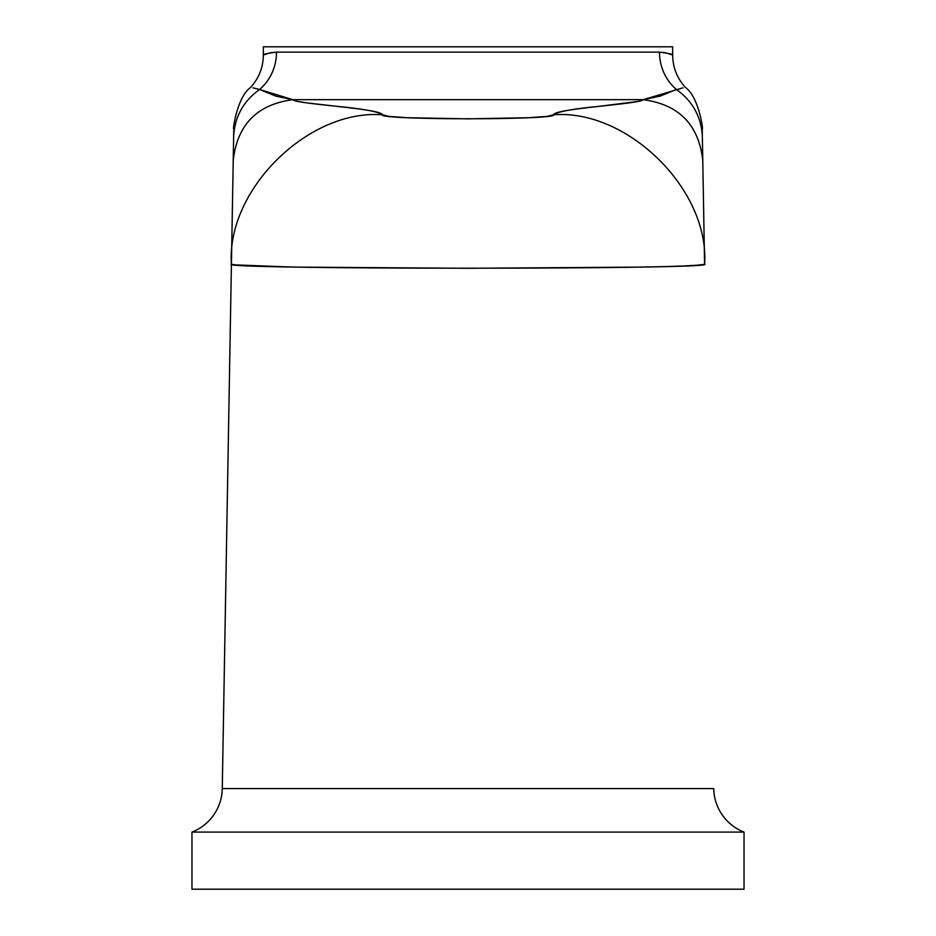 <?xml version="1.0" encoding="UTF-8"?>
<svg xmlns="http://www.w3.org/2000/svg" width="936" height="936" viewBox="0 0 936 936"><rect width="100%" height="100%" fill="white"/><g stroke="black" fill="none" stroke-linecap="round" stroke-linejoin="round"><path stroke-width="1.4" d="M266.631 53.726L263.344 55.002L263.344 46.8L672.656 46.8L672.656 55.002L672.656 46.8L263.344 46.8L263.344 55.002L270.761 52.662L276.494 52.147L659.506 52.147L665.239 52.673L672.656 55.002L669.345 53.715M639.206 101.287L643.184 99.672L292.816 99.672L296.794 101.287L306.891 102.901L337.475 106.4C363.671 108.927 378.659 111.723 382.426 114.789L388.849 116.403L407.277 117.714L467.953 118.86L528.676 117.714L547.139 116.403L553.574 114.789C557.341 111.723 572.329 108.927 598.525 106.4L639.206 101.287M703.661 211.466L704.586 264.221C698.899 265.578 676.003 266.561 635.907 267.146L467.871 268.293L299.965 267.146C259.939 266.561 237.089 265.578 231.414 264.221L222.265 788.58L713.735 788.58A47.596 47.596 0 0 0 744.038 832.092L191.962 832.092L191.962 889.2L744.038 889.2L744.038 832.092L744.038 889.2L191.962 889.2L191.962 832.092A47.596 47.596 0 0 0 222.265 788.58L232.654 193.378M232.935 177.489L233.743 130.677M233.778 128.817C232.327 132.947 236.574 97.367 250.485 87.539C258.898 78.32 263.191 67.474 263.344 55.002C263.379 54.206 267.754 53.247 276.494 52.147L659.506 52.147C668.269 53.258 672.645 54.206 672.656 55.002C672.808 67.474 677.102 78.32 685.515 87.539C699.426 97.367 703.673 132.947 702.222 128.817L702.866 165.812M233.766 264.829L288.487 266.935M265.204 54.23L263.554 54.908M672.446 54.908L670.784 54.23M744.038 832.092L191.962 832.092A47.596 47.596 0 0 0 222.265 788.58L713.735 788.58A47.596 47.596 0 0 0 744.038 832.092M660.126 96.139L676.412 89.47A47.596 44.542 90 0 1 659.506 52.147A47.596 44.542 -90 0 0 676.412 89.47L660.126 96.139L643.184 99.672L292.816 99.672L275.874 96.139L259.588 89.47A47.596 44.542 90 0 0 276.494 52.147A47.596 44.542 -90 0 1 259.588 89.47L252.989 87.844M275.874 96.139L292.816 99.672C257.166 104.434 237.299 124.663 233.228 160.384L231.414 264.221C214.426 269.51 721.399 269.521 704.586 264.221C709.71 190.066 627.775 108.997 553.574 114.789C559.471 120.089 376.424 120.077 382.426 114.789C308.225 108.997 226.29 190.066 231.414 264.221C226.29 190.066 308.225 108.997 382.426 114.789C381.794 108.506 293.799 103.896 292.816 99.672L259.588 89.47C243.173 101.345 234.515 117.164 233.637 136.925L233.228 160.384C237.299 124.663 257.166 104.434 292.816 99.672M683.023 87.832L643.184 99.672C642.19 103.896 554.206 108.506 553.574 114.789C627.775 108.997 709.71 190.066 704.586 264.221L702.772 160.384C698.701 124.663 678.834 104.434 643.184 99.672C678.834 104.434 698.701 124.663 702.772 160.384L702.363 136.925C701.485 117.164 692.827 101.345 676.412 89.47C688.908 86.58 688.908 86.58 676.412 89.47C692.827 101.345 701.485 117.164 702.363 136.925C702.175 125.951 702.175 125.951 702.363 136.925M233.637 136.925C233.824 125.951 233.824 125.951 233.637 136.925C234.515 117.164 243.173 101.345 259.588 89.47C247.092 86.58 247.092 86.58 259.588 89.47M231.414 264.221L233.228 160.384M702.772 160.384L704.586 264.221"/></g></svg>
